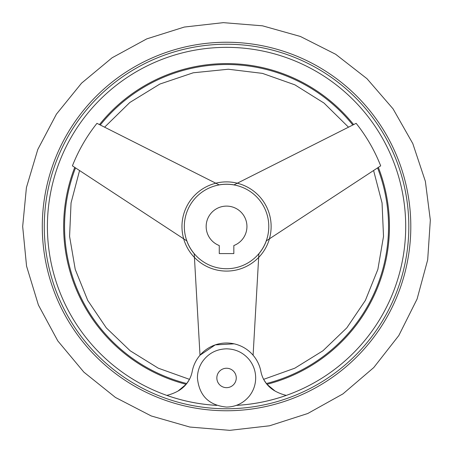 <?xml version="1.0" encoding="UTF-8"?>
<svg xmlns="http://www.w3.org/2000/svg" width="453" height="453" viewBox="0 0 453 453"><rect width="100%" height="100%" fill="white"/><g stroke="black" fill="none" stroke-linecap="round" stroke-linejoin="round"><path stroke-width="0.68" d="M216.704 405.361A179.133 179.133 0 0 1 166.823 395.384A44.473 44.473 0 0 0 178.04 391.035L186.143 384.303A162.893 162.893 0 0 1 74.756 167.389M253.097 355.214L258.873 253.765A42.288 42.288 0 0 0 266.324 240.86L380.69 165.849A165.639 165.639 0 0 0 356.143 123.335L234.003 184.875A42.288 42.288 0 0 0 219.099 184.875L96.959 123.335A165.639 165.639 0 0 0 72.412 165.849L186.778 240.86A42.288 42.288 0 0 0 194.224 253.765L200.005 355.214L215.226 344.886L234.139 343.833M356.143 123.335L353.634 124.598A162.893 162.893 0 0 0 99.462 124.598M378.34 167.389A162.893 162.893 0 0 1 266.959 384.303L275.062 391.035A44.473 44.473 0 0 0 286.279 395.384A179.133 179.133 0 0 1 236.404 405.361M100.102 124.92L100.283 125.011A161.998 161.998 0 0 1 352.813 125.011L353 124.92M373.589 170.509L382.055 202.933L383.515 236.392L377.864 269.405L365.35 300.469L346.8 327.87L322.938 350.781L294.801 368.193L263.652 379.337M377.745 167.78L377.575 167.893A161.998 161.998 0 0 1 266.341 383.532C262.672 377.995 262.717 378.051 266.477 383.702M194.224 253.765C194.513 258.754 194.507 258.72 194.224 253.674M178.04 391.035A28.601 28.601 0 0 0 192.163 371.72A34.949 34.949 0 0 1 260.939 371.72A28.601 28.601 0 0 0 275.062 391.035M219.269 253.584L233.833 253.584L233.833 245.543A20.385 20.385 0 0 0 242.836 214.235A20.385 20.385 0 0 0 210.26 214.235A20.385 20.385 0 0 0 219.269 245.543L219.269 253.584M184.32 226.5A42.231 42.231 0 0 0 247.666 263.074A42.231 42.231 0 0 0 247.666 189.926A42.231 42.231 0 0 0 184.32 226.5M42.293 226.5A184.258 184.258 0 0 0 318.68 386.069A184.258 184.258 0 0 0 318.68 66.931A184.258 184.258 0 0 0 42.293 226.5A184.258 184.258 0 0 0 318.68 386.069A184.258 184.258 0 0 0 318.68 66.931A184.258 184.258 0 0 0 42.293 226.5M75.526 167.893L75.526 167.893A161.998 161.998 0 0 0 186.761 383.532C190.43 377.995 190.385 378.051 186.625 383.702M236.341 405.384A179.15 179.15 0 0 0 405.582 219.971A179.15 179.15 0 0 0 223.284 47.378A179.15 179.15 0 0 0 47.401 226.5A179.15 179.15 0 0 0 216.761 405.384M188.805 380.503L187.933 381.896M194.433 257.423A44.581 44.581 0 0 0 258.669 257.423M269.388 238.85A44.581 44.581 0 0 0 237.27 183.227M215.826 183.227A44.581 44.581 0 0 0 183.714 238.85M44.281 226.5A182.265 182.265 0 0 0 317.683 384.348A182.265 182.265 0 0 0 317.683 68.652A182.265 182.265 0 0 0 44.281 226.5M216.845 377.955A9.706 9.706 0 0 0 226.551 387.66A9.706 9.706 0 0 0 236.256 377.955A9.706 9.706 0 0 0 226.551 368.244A9.706 9.706 0 0 0 216.845 377.955M348.504 127.185L324.008 103.058L294.858 84.83L262.446 73.375L228.312 69.23L193.238 72.791L159.835 84.071L129.785 102.514L104.598 127.185M22.673 226.5L26.416 187.604L37.792 149.473L56.438 114.128L81.557 83.165L112.084 57.786L146.772 38.879L184.314 27.05L223.346 22.65L262.502 25.821L300.396 36.467L335.662 54.275L366.97 78.68L393.051 108.839L412.796 143.578L425.367 181.342L430.327 220.096L427.683 259.846L417.077 299.054L398.821 335.531L373.742 367.576L342.955 393.884L307.763 413.504L269.546 425.792L229.75 430.35L189.835 427.043L151.251 415.962L115.458 397.457L83.862 372.128L57.786 340.888L38.397 305.005L26.563 266.149L22.673 226.5M237.321 183.199C230.141 181.443 222.961 181.443 215.775 183.199M183.663 238.822C185.73 245.917 189.326 252.14 194.439 257.48M269.433 238.822C267.366 245.917 263.776 252.14 258.663 257.48M197.423 377.955C197.463 372.162 199.048 366.839 202.197 361.975C208.103 353.504 216.223 349.121 226.551 348.827C235.775 349.025 243.352 352.661 249.275 359.733C253.476 365.078 255.611 371.154 255.673 377.955C255.611 384.75 253.476 390.826 249.275 396.171C243.352 403.244 235.775 406.879 226.551 407.077C208.856 405.35 199.15 395.639 197.423 377.955M189.45 379.337L158.295 368.193L130.164 350.781L106.296 327.87L87.752 300.469L75.238 269.405L69.586 236.392L71.047 202.933L79.564 170.543"/></g></svg>
